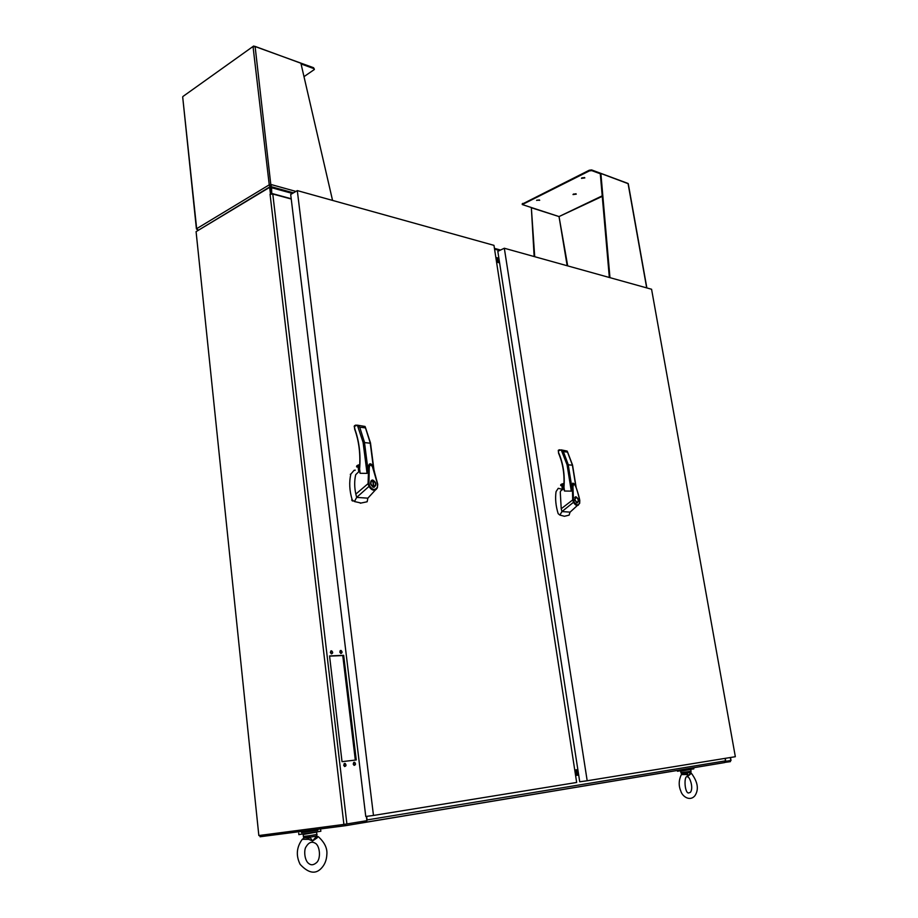 <?xml version="1.0" encoding="UTF-8"?>
<svg xmlns="http://www.w3.org/2000/svg" width="918" height="918" viewBox="0 0 918 918"><rect width="100%" height="100%" fill="white"/><g stroke="black" fill="none" stroke-linecap="round" stroke-linejoin="round"><path stroke-width="1.38" d="M271.739 193.905L271.567 187.708L270.156 186.664L197.014 231.084M271.062 193.973L270.42 193.801L269.662 187.341L270.684 187.628L271.43 193.927L270.42 187.811M272.267 193.583L291.213 198.736M498.887 258.268L495.846 257.453L498.887 258.256M730.51 757.488L731.038 760.46L725.553 761.366M725.759 761.343L725.231 758.348M269.662 187.341L196.085 231.646L258.842 835.541L343.894 824.433L366.913 820.681L366.385 816.4M291.247 199.022L272.784 194.008L270.03 194.329L270.42 193.801M356.264 759.955L342.024 761.665L329.551 655.945L343.676 655.314L356.264 759.955M353.166 763.96L354.6 762.261C355.92 763.902 355.748 764.935 354.073 765.36L353.166 763.96M343.653 765.13L345.122 763.42C346.453 765.084 346.258 766.117 344.56 766.53L343.653 765.13M339.763 652.01L341.003 650.437C342.471 651.826 342.425 652.847 340.853 653.49L339.763 652.01M330.331 652.411L331.593 650.816C333.073 652.228 333.016 653.249 331.421 653.891L330.331 652.411M329.573 656.129L342.758 655.544L355.312 760.07M354.6 762.261L353.659 762.422L354.084 765.36M344.158 763.581L344.583 766.541M340.142 650.678L340.796 653.478M330.721 651.069L331.387 653.88M342.758 655.544L343.676 655.314M366.638 816.366L367.074 819.935L366.282 822.149L365.949 820.83M725.094 758.371L725.53 760.85L724.509 762.606L345.604 825.672L345.432 824.215M345.604 825.672L260.069 836.757L259.92 835.403M725.048 762.376L730.395 761.642L730.212 760.609M578.592 774.448L575.506 774.93M574.748 770.053L577.847 769.582L574.748 770.053M496.546 262.055L499.599 262.869M574.943 771.269L578.03 770.799M499.323 261.125L496.282 260.31M499.484 262.158L496.443 261.343M359.672 470.854L355.725 474.663C354.302 480.699 354.348 487.183 355.828 494.091L368.061 483.648L368.715 465.3L369.415 464.106L371.492 464.703M372.111 465.61L377.585 484.211M369.254 464.198L367.051 473.367L360.154 473.309L359.982 471.955M368.061 483.648L368.944 483.556L369.243 468.283C369.679 461.295 373.867 467.572 374.567 472.426L377.746 484.291L377.367 487.71M355.828 494.091L356.677 497.395L368.99 486.402L368.072 483.637M377.55 484.211L377.332 487.86L367.866 498.164L367.143 501.767L360.304 503.202M355.105 470.314L354.141 470.245L350.86 474.101C348.989 482.179 349.437 490.774 352.191 499.874L354.44 501.538L356.677 497.395L367.866 498.164M358.789 471.473L358.215 467.01L359.638 466.482M359.638 466.528L358.697 469.041L359.638 470.578M359.615 466.814L358.915 469.006L359.615 470.326M354.669 428.19L354.75 428.832C359.19 441.065 360.808 454.444 359.604 468.972L359.626 469.167M370.275 443.222L363.103 442.43L357.354 425.149L354.187 426.331L358.353 441.856M370.505 443.038L373.993 470.131M372.765 480.011C376.564 482.616 376.919 485.06 373.833 487.332C369.92 484.853 369.518 482.409 372.605 479.999L372.765 480.011M368.944 483.556L369.69 486.047C372.444 490.028 374.946 490.487 377.195 487.412M377.321 487.86L376.116 489.455C373.626 491.004 371.251 489.982 368.99 486.402L369.69 486.047M354.44 501.538L360.877 502.995M357.4 425.172L365.043 426.468L370.206 442.832L373.569 468.903M358.146 467.101L356.781 466.975L359.672 465.896M359.707 465.449L356.781 466.975M356.528 466.631L359.753 464.508L357.446 465.369M368.003 469.924L364.457 442.201L359.718 427.191L357.354 425.149L354.44 426.342M372.593 480.527L371.503 480.332M374.028 487.332L374.751 486.494M372.823 480.63L373.442 486.781L372.731 487.033M371.698 480.86L370.792 481.181M372.903 486.976L373.844 486.804L372.926 487.125M373.442 486.781C370.367 484.463 370.103 482.386 372.639 480.527M372.651 480.688L373.029 480.562C376.093 482.868 376.357 484.945 373.833 486.804L373.029 480.562M563.973 488.64L560.691 490.878L560.267 492.117L561.219 508.744L572.694 499.931L572.339 484.234L572.901 483.12L575.012 484.371C574.599 483.006 578.581 493.873 579.786 500.333M572.763 483.201L571.294 491.13L564.559 491.015L563.881 487.297C564.88 475.031 563.147 463.705 558.695 453.297L558.557 453.182C563.021 463.613 564.765 474.985 563.767 487.286L564.295 490.705M561.219 508.744L561.977 511.567L573.509 502.272L572.706 499.92L573.44 499.862L572.97 486.792C574.358 478.175 578.558 495.192 579.683 500.321L579.694 500.425M574.53 508.09L570.101 512.129L569.389 514.103M562.424 489.363L558.259 488.296L556.056 491.635C555.057 498.577 555.769 505.921 558.167 513.678L559.865 515.078L561.977 511.567L570.101 512.129M579.763 501.71L579.648 503.19M562.55 489.512L561.919 485.553L563.939 484.911M563.939 485.002L562.401 487.286L563.916 488.674M563.927 485.14L562.596 487.263L563.962 488.548M558.477 452.402L558.718 452.964C563.216 463.475 564.96 474.927 563.962 487.297L564.559 491.015M572.407 465.196L567.049 464.703L561.208 449.854L558.224 450.841M572.545 465.082L576.148 487.412M579.556 503.064L578.214 505.244C576.63 505.921 575.058 504.934 573.509 502.272L574.094 501.974C576.252 505.348 578.076 505.715 579.556 503.064L579.683 500.321M574.53 499.748L575.953 496.776C578.891 498.933 579.269 501.01 577.101 503.03L574.53 499.748M573.44 499.862L574.094 501.974M559.865 515.078L564.432 516.272L569.068 515.159L569.389 514.424M561.254 449.877L567.14 451.082L572.362 464.956L575.85 486.586M563.824 487.688L563.847 486.265M561.919 485.553L562.505 489.546M562.447 489.569L561.816 485.599L560.818 485.542L563.962 484.543M563.973 484.188L560.818 485.542M560.623 485.243L564.008 483.361L561.472 484.165M571.994 488.192L568.196 464.497L563.365 451.61L561.208 449.854L558.374 450.83L558.557 453.182L558.385 450.199M575.781 497.246L575.173 497.051M575.425 497.407L574.771 497.556M574.817 499.771L576.045 497.223C578.558 499.071 578.879 500.849 577.02 502.582L574.817 499.771M691.92 767.976L693.664 767.781L693.847 768.859L677.484 771.246M693.664 767.781L682.958 769.468M684.254 769.25L691.541 768.045M320.692 829.872L320.852 831.249L298.878 834.565M317.835 830.113L301.552 832.557M301.563 832.672L317.846 830.216L317.743 829.275M270.018 185.057L271.349 184.598L269.582 185.746L270.11 186.687M270.179 186.641L270.133 185.356M270.282 186.595L270.087 185.849M198.127 230.051L196.67 228.685L182.716 97.228M196.934 229.454L196.67 228.685L269.249 184.839L269.582 185.746M303.996 76.653L314.369 69.493L313.635 68.54L301.047 63.927M183.003 96.436L253.655 46.026L313.531 67.703L313.635 68.54M269.249 184.839L253.093 47.07L255.101 46.405L300.897 63.239L332.557 200.411M314.3 69.022L313.531 67.703M270.73 184.977L271.039 186.641L293.473 192.849M255.101 46.405L271.017 186.423M271.258 185.551L271.051 186.652M567.703 265.899L559.028 216.568L602.265 196.372M627.717 183.336L591.662 169.945L589.264 170.22L589.379 170.909L591.777 170.633L600.292 173.754L609.334 277.488M589.379 170.909L522.296 204.565L559.028 216.568L602.219 195.844M582.104 177.771L584.835 177.92L581.484 178.356L582.104 177.771M536.996 200.147L539.692 200.296L536.996 200.147M573.601 194.008L576.274 194.146L573.004 194.57L573.601 194.008M559.062 216.579L531.35 207.755L534.712 256.707M600.292 173.754L600.877 173.468L609.965 277.661M646.857 287.931L628.268 183.715L600.877 173.468M589.264 170.22L522.216 204.094M581.645 178.081L584.548 177.53M536.605 200.399L539.405 199.917M573.176 194.295L575.988 193.767M534.15 256.547L531.35 207.755M496.087 259.025L499.128 259.84M499.369 261.378L496.317 260.574M495.961 258.245L499.002 259.06M499.162 260.092L496.122 259.278M578.409 773.231L575.311 773.713M575.127 772.486L578.225 772.015M578.271 772.325L575.173 772.795M574.886 770.971L577.984 770.5M690.852 773.748L688.362 775.859L686.32 774.528L686.492 773.644L682.958 773.335L681.328 774.597L686.32 774.528M686.492 773.644L686.974 771.831L680.938 772.646L682.958 773.335L682.154 774.402M688.362 775.859L690.864 772.325L687.089 772.945L688.362 775.859M681.822 774L680.915 772.623M686.985 772.44L682.958 773.335L683.072 772.394M681.156 773.22L681.81 774M317.043 837.927L312.59 840.957L316.71 836.023L317.043 837.927L318.087 836.608L317.364 836.298M309.079 838.123L309.894 837.182L312.59 840.957L308.7 839.35L309.079 838.123L304.455 837.675L302.263 839.316L308.7 839.35M316.733 832.534L316.71 836.023L309.894 837.182L309.676 835.678L303.365 836.447M316.63 836.837L316.848 835.782M303.502 838.157L302.837 839.213M309.687 836.505L304.455 837.675L304.822 836.355M587.187 780.759L735.341 756.707L651.573 289.25L504.326 248.239L497.82 251.348L579.728 781.78L587.187 780.759L504.326 248.239M373.477 815.448L576.665 782.469L493.976 245.358L297.306 190.6L290.696 194.49L365.766 816.481L373.477 815.448L297.306 190.6M271.567 187.708L292.44 193.457M494.561 249.157L499.53 250.522M730.28 757.534L730.808 760.506M270.064 194.318L343.894 824.433M272.784 194.008L346.901 823.985M725.53 760.85L367.074 819.935M578.684 775.021L575.586 775.503M360.154 473.309L359.604 468.972M367.051 473.367L363.103 442.43M352.925 500.815L352.351 501.021M352.191 499.874L351.617 500.069M350.86 474.101L350.286 474.308M365.456 427.88L359.718 427.191M356.735 465.862L359.741 464.726M571.294 491.13L567.049 464.703M567.542 452.115L563.365 451.61M560.818 484.589L564.008 483.568M271.349 184.598L295.906 191.414M567.175 265.75L559.028 216.568M628.05 183.462L646.685 287.885M591.777 170.633L591.662 169.945M522.847 204.048L522.744 203.383M690.416 769.479L680.674 771.212L680.926 772.646M686.974 771.831L691.036 771.154L690.864 772.325M316.217 832.178L303.112 834.531M309.676 835.678L317.089 834.428M494.446 248.353L500.551 250.04M344.181 763.592L345.122 763.42M340.188 650.644L341.003 650.437M330.755 651.034L331.593 650.816M724.853 762.502L366.282 822.149M575.506 774.941L578.604 774.459M377.734 484.234L373.018 467.4C372.019 464.347 370.815 463.246 369.415 464.106L369.415 464.106M359.959 473.126L359.443 468.96C360.659 454.502 359.041 441.191 354.612 429.027L354.52 425.642M377.355 487.779L377.746 484.291M355.186 470.085L354.612 470.303M370.47 442.912L365.364 427.203M358.146 467.055L358.709 471.519M354.715 425.585L356.046 425.045M371.687 480.332L372.605 479.999M579.671 503.328L579.786 500.367M572.327 510.087L579.648 503.397M572.522 465.001L567.416 451.622M558.511 450.164L559.728 449.751M575.242 496.994L575.953 496.776M576.332 502.8L577.02 502.582M677.484 771.281L677.335 770.409M298.889 834.669L298.717 833.177M301.425 831.398L301.574 832.741M182.682 96.929L196.418 228.926M182.969 96.459L253.655 46.026M522.296 204.565L522.181 203.911M691.277 773.151C697.829 781.895 699.057 789.388 694.972 795.654C689.82 801.988 682.131 796.204 680.835 791.121C678.517 785.774 678.677 780.277 681.317 774.608M690.416 792.36C693.756 787.908 689.82 777.213 687.961 777.053C683.726 773.495 684.254 792.429 688.408 793.026L690.416 792.36M690.795 769.754L691.036 771.154M318.454 836.826C324.685 842.529 327.485 848.45 326.842 854.612C326.567 860.097 324.777 864.607 321.472 868.141C315.574 874.567 308.459 873.305 300.14 864.366C295.803 855.587 296.503 847.245 302.251 839.327M316.251 862.863C321.254 859.317 320.061 845.099 314.897 843.057C311.604 841.255 308.666 842.506 306.073 846.798C303.709 849.712 304.317 861.05 309.182 863.815C311.236 865.353 313.6 865.031 316.251 862.863M303.078 834.152L303.64 837.641"/></g></svg>
